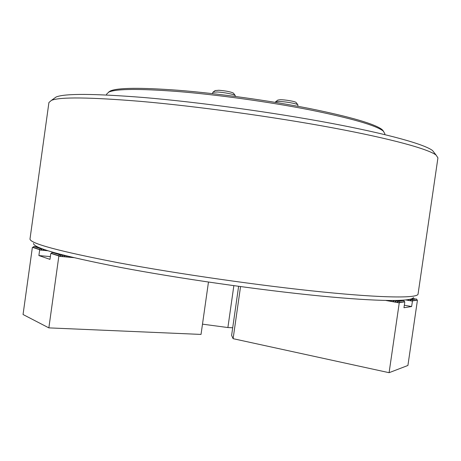<?xml version="1.0" encoding="UTF-8"?>
<svg xmlns="http://www.w3.org/2000/svg" width="461" height="461" viewBox="0 0 461 461"><rect width="100%" height="100%" fill="white"/><g stroke="black" fill="none" stroke-linecap="round" stroke-linejoin="round"><path stroke-width="0.69" d="M413.448 297.483C412.192 301.615 379.818 301.799 319.715 295.927C259.791 290.078 177.911 278.34 119.854 267.294C62.344 255.999 33.555 248.035 33.492 243.408M117.901 262.655C177.347 273.811 261.456 285.86 322.792 291.997C384.307 298.158 417.072 298.198 418.041 294.193L437.933 157.875L436.106 155.098C428.494 149.116 391.781 138.842 332.393 127.778C273.114 116.742 196.478 106.214 140.547 101.362C89.653 97.202 59.959 96.862 51.453 100.354L48.924 102.515L30 238.971C29.769 243.379 59.071 251.274 117.901 262.655M53.643 98.781L56.109 97.006C64.724 93.404 93.923 93.571 143.699 97.507C198.374 102.117 272.998 112.351 330.86 123.243C388.825 134.157 424.898 144.46 432.574 150.586L434.446 152.977M399.595 300.411L396.944 300.895L401.462 300.324M411.27 298.947L414.52 298.676L410.446 299.189M385.932 300.486L399.249 302.889L399.042 301.269L398.558 301.183L397.29 302.22L396.944 300.895M240.55 286.592L233.116 338.679L389.09 372.69L399.249 302.889M396.46 300.808L395.192 301.846L394.852 300.532M394.253 300.537L393.106 301.465L392.818 300.549M391.758 300.549L391.02 301.091L390.778 300.549M389.291 300.537L388.738 300.526M398.558 301.183L403.34 300.572L399.042 301.269M401.767 300.307L402.05 300.733M403.819 300.658L404.781 302.145L403.969 307.729L411.61 306.542L412.509 300.843L412.174 299.581L411.713 299.5L410.521 300.486L410.175 299.258M404.337 305.222L411.61 306.542M405.922 299.967L412.399 301.119M409.403 299.437L408.515 300.128L408.279 299.644M411.713 299.5L416.041 298.947L412.174 299.581M412.578 298.376L412.82 298.751M414.52 298.676L414.796 299.108M416.496 299.028L417.401 300.445L407.916 365.469L389.09 372.69M238.614 286.333L231.612 335.406L233.116 338.679M417.372 300.192L412.509 300.843M404.746 301.88L399.37 302.595M202.488 324.158L227.89 327.546L232.701 327.771M233.854 285.682L227.89 327.546M40.286 248.001L35.756 246.641L41.697 248.56M63.382 255.1L62.875 256.328L61.803 254.939L54.773 252.778M61.803 254.939L57.262 253.475M73.725 257.641L58.829 256.276L48.854 327.88L23.05 314.511L32.345 247.58L34.241 246.491L40.568 248.542L33.786 246.451M35.445 246.883L35.756 246.641M48.117 250.784L39.658 249.983L38.885 255.561L49.978 259.37L50.773 253.631L52.306 252.449L59.74 254.749L52.306 252.449M45.789 250.023L45.132 249.799M43.939 249.384L43.57 250.052L42.694 248.934M42.095 248.71L41.582 249.862L40.568 248.542M40.107 248.496L39.658 249.983M50.358 256.604L38.885 255.561M54.012 252.893L54.329 252.651M71.219 257.042L70.861 256.961M69.288 256.575L69.029 256.892L68.562 256.402M67.323 256.091L66.983 256.702L66.257 255.826M65.353 255.601L64.932 256.518L63.935 255.238M61.33 254.898L60.812 256.137L59.74 254.749M59.262 254.703L58.829 256.276M208.47 282.063L201.031 334.421L48.854 327.88M58.76 255.947L50.923 253.383M39.594 249.672L32.477 247.344M277.827 100.118L280.104 99.732C284.765 99.616 295.161 101.391 296.089 102.463L296.216 102.624M297.881 106.289L297.887 104.826C296.775 103.535 283.924 101.345 278.19 101.478L275.609 101.777L275.326 102.359M215.12 90.592L218.819 90.258C225.838 90.829 230.707 91.779 233.427 93.11L233.554 93.283M235.3 96.43L235.225 95.502C234.182 94.332 223.597 92.269 217.223 92.004L212.896 92.246L212.498 93.623M108.473 92.223L110.346 90.961C117.843 87.705 140.472 87.475 178.24 90.275C217.65 93.41 269.086 100.544 309.429 108.491C350.798 116.921 375.052 123.974 382.175 129.65L383.621 131.385M384.779 134.606L384.895 133.794L383.304 131.108C376.17 125.45 351.703 118.373 309.901 109.885C269.138 101.881 217.125 94.666 177.318 91.468C139.176 88.61 116.351 88.806 108.854 92.05L106.577 94.188L106.468 94.995M404.499 301.701L399.186 302.404M417.13 300.025L412.336 300.664M410.958 300.22L410.325 300.301M397.751 301.943L397.088 302.03M408.947 299.869L408.319 299.95M395.653 301.569L394.996 301.65M393.561 301.194L392.905 301.275M391.475 300.82L390.819 300.9M39.796 249.539L32.771 247.246M58.956 255.809L51.229 253.279M61.025 255.999L60.46 255.815M41.79 249.729L41.242 249.551M63.088 256.189L62.523 256.005M43.778 249.92L43.236 249.741M65.145 256.379L64.58 256.195M45.766 250.104L45.224 249.931M67.197 256.564L66.632 256.385M69.242 256.754L68.683 256.575M432.574 150.586L436.106 155.098M56.109 97.006L51.453 100.354M278 99.991L275.609 101.777M296.089 102.463L297.887 104.826M215.293 90.465L212.896 92.246M233.427 93.11L235.225 95.502M382.175 129.65L383.304 131.108M110.346 90.961L108.854 92.05"/></g></svg>
